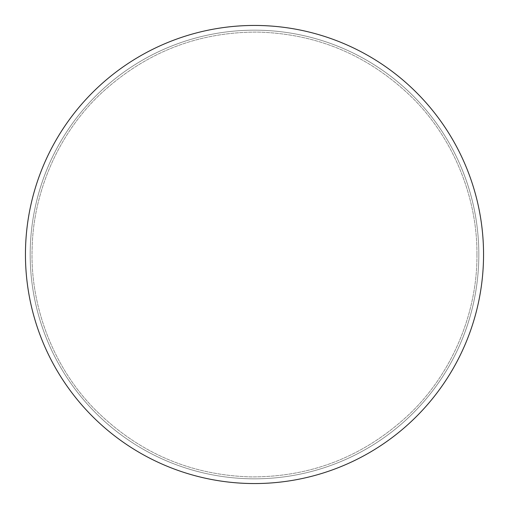 <?xml version="1.0" encoding="UTF-8"?>
<svg xmlns="http://www.w3.org/2000/svg" width="509" height="509" viewBox="0 0 509 509"><rect width="100%" height="100%" fill="white"/><g stroke="black" fill="none" stroke-linecap="round" stroke-linejoin="round"><path stroke-width="0.38" stroke-dasharray="2.54 1.91" d="M483.55 254.5A229.05 229.05 0 0 0 139.975 56.136A229.05 229.05 0 0 0 139.975 452.864A229.05 229.05 0 0 0 483.55 254.5M478.829 254.5A224.329 224.329 0 0 0 142.335 60.227A224.329 224.329 0 0 0 142.335 448.773A224.329 224.329 0 0 0 478.829 254.5A224.329 224.329 0 0 0 142.335 60.227A224.329 224.329 0 0 0 142.335 448.773A224.329 224.329 0 0 0 478.829 254.5A224.329 224.329 0 0 0 142.335 60.227A224.329 224.329 0 0 0 142.335 448.773A224.329 224.329 0 0 0 478.829 254.5A224.329 224.329 0 0 0 142.335 60.227A224.329 224.329 0 0 0 142.335 448.773A224.329 224.329 0 0 0 478.829 254.5A224.329 224.329 0 0 0 142.335 60.227A224.329 224.329 0 0 0 142.335 448.773A224.329 224.329 0 0 0 478.829 254.5A224.329 224.329 0 0 0 142.335 60.227A224.329 224.329 0 0 0 142.335 448.773A224.329 224.329 0 0 0 478.829 254.5M476.939 254.5C477.423 198.154 453.767 138.989 412.691 98.116C369.388 55.735 317.82 33.728 257.993 32.092C198.147 31.851 145.911 52.223 101.297 93.223C58.961 132.785 33.46 191.174 32.169 247.514C29.84 304.904 52.618 366.086 93.904 408.415C137.532 452.367 189.902 475.196 251.007 476.908C312.138 477.118 365.195 455.943 410.178 413.384C452.775 372.372 477.467 311.934 476.939 254.5C477.423 198.154 453.767 138.989 412.691 98.116C369.388 55.735 317.82 33.728 257.993 32.092C198.147 31.851 145.911 52.223 101.297 93.223C58.961 132.785 33.46 191.174 32.169 247.514C29.84 304.904 52.618 366.086 93.904 408.415C137.532 452.367 189.902 475.196 251.007 476.908C312.138 477.118 365.195 455.943 410.178 413.384C452.775 372.372 477.467 311.934 476.939 254.5"/><path stroke-width="0.76" d="M483.55 254.5A229.05 229.05 0 0 0 139.975 56.136A229.05 229.05 0 0 0 139.975 452.864A229.05 229.05 0 0 0 483.55 254.5"/></g></svg>
